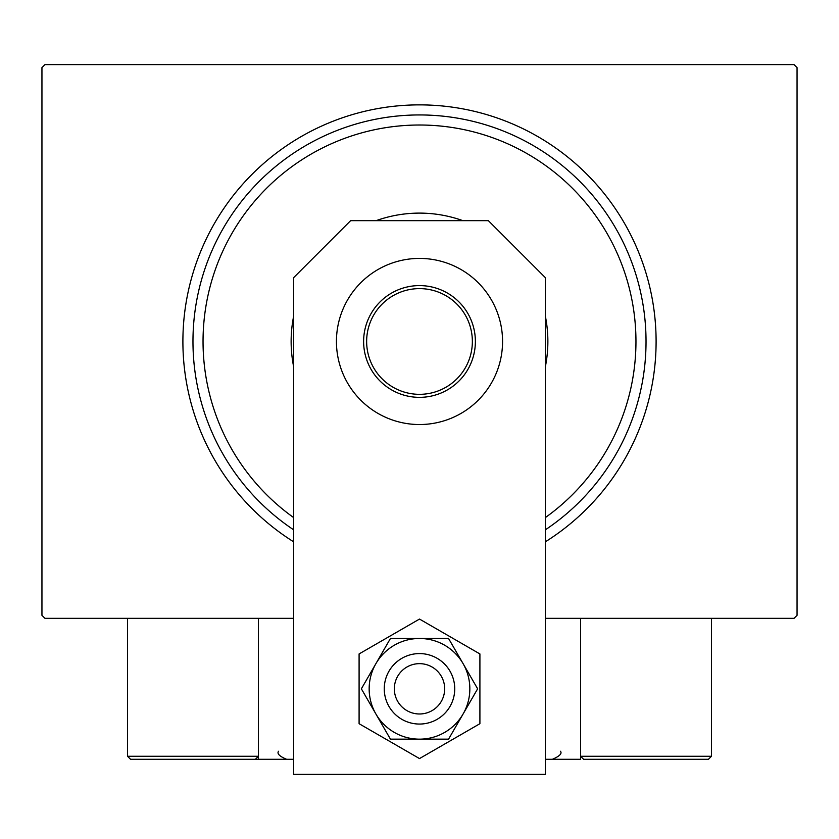 <?xml version="1.0" encoding="UTF-8"?>
<svg xmlns="http://www.w3.org/2000/svg" width="839" height="839" viewBox="0 0 839 839"><rect width="100%" height="100%" fill="white"/><g stroke="black" fill="none" stroke-linecap="round" stroke-linejoin="round"><path stroke-width="1.26" d="M293.65 541.826A236.598 236.598 0 0 1 419.5 104.875A236.598 236.598 0 0 1 545.35 541.826M293.65 618.343L44.97 618.343L41.95 615.323L41.95 67.623L44.97 64.603L794.03 64.603L797.05 67.623L797.05 615.323L794.03 618.343L545.35 618.343M545.35 517.59A216.462 216.462 0 0 0 419.5 125.011A216.462 216.462 0 0 0 293.65 517.59M293.65 529.829A226.53 226.53 0 0 1 419.5 114.943A226.53 226.53 0 0 1 545.35 529.829M293.65 366.769A128.367 128.367 0 0 1 293.65 316.177M376.124 220.657A128.367 128.367 0 0 1 462.876 220.657M545.35 316.177A128.367 128.367 0 0 1 545.35 366.769M363.623 341.473A55.877 55.877 0 0 1 419.5 285.596A55.877 55.877 0 0 1 475.377 341.473A55.877 55.877 0 0 1 419.5 397.35A55.877 55.877 0 0 1 363.623 341.473M472.357 341.473A52.857 52.857 0 0 0 419.5 288.616A52.857 52.857 0 0 0 366.643 341.473A52.857 52.857 0 0 0 419.5 394.33A52.857 52.857 0 0 0 472.357 341.473M616.329 759.295L708.452 759.295L583.608 759.295L580.588 756.275L580.588 618.343L580.588 759.295L545.35 759.295M293.65 759.295L258.412 759.295L258.412 618.343M423.779 664.016A25.17 25.17 0 0 0 394.697 684.54A25.17 25.17 0 0 0 415.221 713.622A25.17 25.17 0 0 0 444.303 693.098A25.17 25.17 0 0 0 423.779 664.016M413.512 723.543A35.238 35.238 0 0 1 384.776 682.831A35.238 35.238 0 0 1 425.488 654.095A35.238 35.238 0 0 1 454.224 694.807A35.238 35.238 0 0 1 413.512 723.543M258.412 759.295L130.548 759.295L127.528 756.275L127.528 618.343M258.412 756.275L255.392 759.295L258.412 756.275L127.528 756.275L130.548 759.295L215.12 759.295M625.894 759.295L583.608 759.295L580.588 756.275L711.472 756.275L708.452 759.295L711.472 756.275L711.472 618.343M502.561 341.473A83.061 83.061 0 0 0 419.5 258.412A83.061 83.061 0 0 0 336.439 341.473A83.061 83.061 0 0 0 419.5 424.534A83.061 83.061 0 0 0 502.561 341.473M545.35 774.397L545.35 277.646L488.361 220.657L350.639 220.657L293.65 277.646L293.65 774.397L545.35 774.397M369.16 688.819A50.34 50.34 0 0 0 375.903 713.989L390.439 739.159L448.561 739.159L477.632 688.819L448.561 638.479L390.439 638.479L361.368 688.819L375.903 713.989A50.34 50.34 0 0 0 463.097 713.989A50.34 50.34 0 0 0 419.5 638.479A50.34 50.34 0 0 0 369.16 688.819M359.092 653.938L359.092 723.7L419.5 758.571L479.908 723.7L479.908 653.938L419.5 619.067L359.092 653.938M278.548 751.241C276.786 753.621 279.471 756.306 286.602 759.295M560.452 751.241C562.287 753.527 559.603 756.212 552.398 759.295"/></g></svg>
